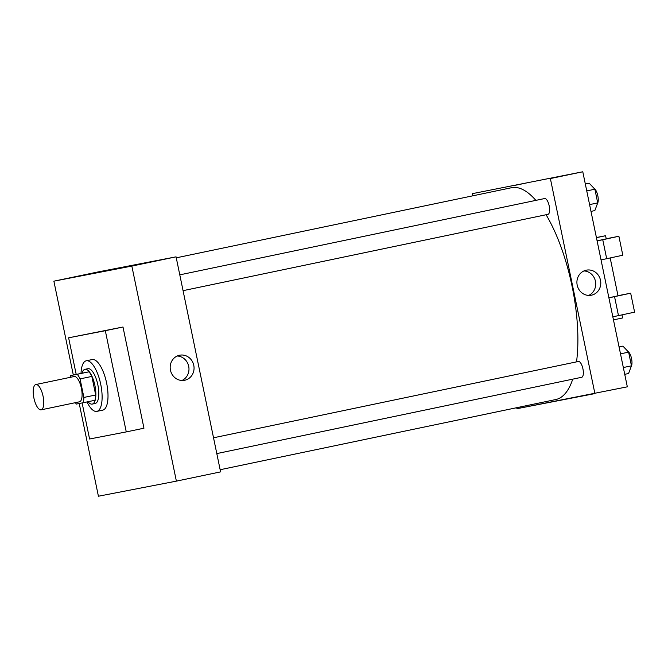 <?xml version="1.0" encoding="UTF-8"?>
<svg xmlns="http://www.w3.org/2000/svg" width="668" height="668" viewBox="0 0 668 668"><rect width="100%" height="100%" fill="white"/><g stroke="black" fill="none" stroke-linecap="round" stroke-linejoin="round"><path stroke-width="1" d="M41.124 409.826A12.917 4.668 78.2 0 1 33.918 398.103A12.917 4.668 78.2 0 1 35.855 384.534A12.917 4.668 78.2 0 1 43.069 396.224A12.917 4.668 78.2 0 1 41.149 409.826A12.917 4.668 78.2 0 1 41.124 409.826M35.855 384.534L74.173 376.518A12.917 4.668 78.2 0 1 81.387 388.208A12.917 4.668 78.2 0 1 79.459 401.81A12.917 4.668 78.2 0 1 79.434 401.819L41.149 409.826M70.507 375.583L89.019 371.817A17.351 6.271 78.2 0 1 91.842 376.426L95.691 394.98L83.901 397.443L80.051 378.89A17.351 6.271 78.2 0 0 77.237 374.28L70.507 375.583A17.351 6.271 78.2 0 0 70.073 377.378M83.901 397.443A17.351 6.271 78.2 0 1 83.124 402.746L76.403 404.048A17.351 6.271 78.2 0 1 75.359 402.67M95.691 394.98A17.351 6.271 78.2 0 1 94.914 400.282L83.124 402.746M88.001 401.727A17.76 6.421 -101.8 0 0 92.242 404.09A17.76 6.421 -101.8 0 0 94.889 385.386A17.76 6.421 -101.8 0 0 84.97 369.312A17.76 6.421 -101.8 0 0 82.03 373.178M84.97 369.312L87.917 368.694A17.76 6.421 78.2 0 1 97.837 384.768A17.76 6.421 78.2 0 1 95.19 403.472A17.76 6.421 78.2 0 1 95.157 403.48M91.842 376.426L80.051 378.89M89.019 371.817L77.237 374.28M81.02 373.387A25.835 9.344 78.2 0 1 86.264 360.795A25.835 9.344 78.2 0 1 100.701 384.175A25.835 9.344 78.2 0 1 96.843 411.371A25.835 9.344 78.2 0 1 96.793 411.388A25.835 9.344 78.2 0 1 86.99 401.936M86.264 360.795L92.159 359.559A25.835 9.344 78.2 0 1 106.596 382.939A25.835 9.344 78.2 0 1 102.738 410.144A25.835 9.344 78.2 0 1 102.688 410.152M76.202 374.397L68.62 337.799L105.319 330.702L126.269 431.904L89.579 439.001L82.114 402.946M68.62 337.799L122.996 327.003L143.954 428.205L126.269 431.904M122.996 327.003L105.319 330.702M79.216 403.505L98.413 496.224L176.385 481.135L131.846 266.081L53.883 281.178L73.313 374.998M176.385 481.135L220.59 471.884L176.06 256.838L98.087 271.926L53.883 281.178M179.525 355.242A12.775 11.907 -101 0 1 179.692 355.209A12.775 11.907 -101 0 1 193.812 365.488A12.775 11.907 -101 0 1 184.543 380.292A12.775 11.907 -101 0 1 170.44 370.105A12.775 11.907 -101 0 1 179.525 355.242M176.06 256.838L131.846 266.081M129.483 266.014L119.246 268.093L129.483 266.014M181.946 380.484A12.775 11.907 79 0 0 188.735 366.473A12.775 11.907 79 0 0 177.212 356.002M134.268 264.987L119.255 268.093M176.268 257.831L511.504 187.725A108.191 39.12 78.2 0 1 535.878 200.383M546.082 214.745A108.191 39.12 78.2 0 1 576.526 361.864M572.735 379.157A108.191 39.12 78.2 0 1 555.801 399.531L220.148 469.721M216.808 453.589L581.711 377.278A8.074 2.922 -101.8 0 0 582.922 368.803A8.074 2.922 -101.8 0 0 578.421 361.471A8.074 2.922 -101.8 0 0 578.404 361.471L213.535 437.782M179.792 274.849L544.662 198.538A8.074 2.922 78.2 0 1 549.179 205.844A8.074 2.922 78.2 0 1 547.969 214.344A8.074 2.922 78.2 0 1 547.952 214.353L183.065 290.663M472.401 193.645L472.844 195.808L472.401 193.645L582.788 171.776L550.374 178.556L594.904 393.602L550.374 178.556M594.904 393.602L516.932 408.699L516.731 407.697L516.932 408.699L627.327 386.822L582.788 171.776M624.739 374.322L628.58 373.512L631.46 365.839L628.63 352.145L622.91 346.124L619.061 346.934M631.46 365.839L623.327 367.534M628.63 352.145L620.497 353.84M628.037 351.527A8.074 2.922 78.2 0 1 631.51 358.432A8.074 2.922 78.2 0 1 631.268 366.356M590.996 211.389L594.837 210.587L597.718 202.905L594.887 189.211L589.168 183.199L585.327 184.001M597.718 202.905L589.593 204.608M594.887 189.211L586.755 190.914M594.303 188.593A8.074 2.922 78.2 0 1 597.768 195.499A8.074 2.922 78.2 0 1 597.526 203.423M586.254 270.181A12.775 11.907 -101 0 1 586.42 270.148A12.775 11.907 -101 0 1 600.54 280.426A12.775 11.907 -101 0 1 591.272 295.231A12.775 11.907 -101 0 1 577.169 285.044A12.775 11.907 -101 0 1 586.254 270.181M588.683 295.423A12.775 11.907 79 0 0 595.472 281.412A12.775 11.907 79 0 0 583.941 270.941M524.422 183.416L514.193 185.504L524.422 183.416M529.206 182.389L514.193 185.504M608.882 297.761L618.017 295.807L610.185 257.965M608.899 297.828L614.543 296.65L618.476 315.622L634.6 312.156L630.667 293.185L614.543 296.65M618 295.699L630.667 293.185M597.109 240.906L602.753 239.728L606.686 258.7L601.033 259.877M606.686 258.7L622.81 255.234L618.885 236.263L606.21 238.768M612.823 316.807L618.476 315.622M613.466 319.897L622.601 317.943L621.975 314.887M597.092 240.839L606.235 238.877L605.575 235.72L596.44 237.674M602.753 239.728L618.885 236.263M596.415 237.549L605.575 235.72M95.19 403.472L92.242 404.09M102.738 410.144L96.843 411.371"/></g></svg>
